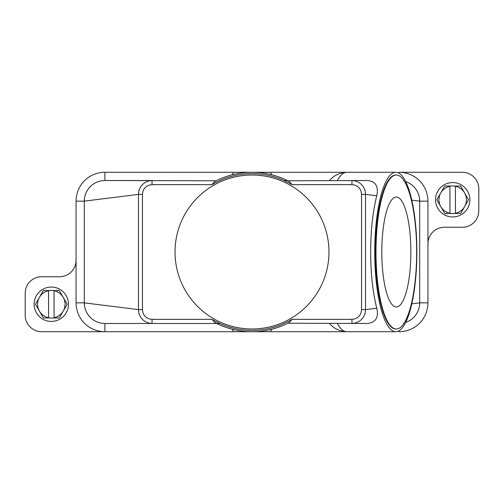 <?xml version="1.0" encoding="UTF-8"?>
<svg xmlns="http://www.w3.org/2000/svg" width="504" height="504" viewBox="0 0 504 504"><rect width="100%" height="100%" fill="white"/><g stroke="black" fill="none" stroke-linecap="round" stroke-linejoin="round"><path stroke-width="0.76" d="M216.166 180.785L104.927 180.526L152.044 180.526L104.927 180.526L104.927 172.273A28.867 28.867 0 0 0 76.06 201.14L76.06 302.86A28.867 28.867 0 0 0 104.927 331.726L41.693 331.726A16.493 16.493 0 0 1 25.2 315.227L25.2 293.233A16.493 16.493 0 0 1 41.693 276.74L59.566 276.74A16.493 16.493 0 0 0 76.06 260.247M219.908 323.474L216.689 323.474L214.635 322.428A79.727 79.727 0 0 0 289.365 322.428L292.024 319.347A78.347 78.347 0 0 1 211.97 319.353L152.044 319.353L152.044 323.474L104.927 323.474A20.62 20.62 0 0 1 84.307 302.86L84.307 201.14A20.62 20.62 0 0 1 104.927 180.526M271.688 329.251L270.421 331.726L233.579 331.726L232.312 329.251M270.421 331.726L346.746 331.726A79.727 21.061 -90 0 1 337.415 323.474M233.579 331.726L104.927 331.726L104.927 323.474L216.689 323.474M405.689 181.61A20.62 20.62 0 0 1 419.693 201.14L419.693 302.86A20.62 20.62 0 0 1 405.689 322.39M287.834 323.215L367.416 323.474C375.751 322.547 378.876 317.463 376.784 308.221C372.79 292.528 370.749 273.785 370.654 252C370.749 230.215 372.79 211.472 376.784 195.779C378.674 186.253 375.549 181.169 367.416 180.526L287.834 180.785M152.044 319.353C146.173 318.742 142.966 315.498 142.43 309.626L142.43 194.374C142.985 188.483 146.192 185.239 152.044 184.647L152.044 180.526L148.762 180.93C142.229 183.103 138.795 187.583 138.455 194.374L138.455 309.626C138.783 316.399 142.216 320.878 148.762 323.07L152.044 323.474L104.927 323.474M214.736 322.478L211.976 319.347M376.784 308.221L365.545 309.626C365.217 316.399 361.784 320.878 355.238 323.07L351.956 323.474L351.956 319.353L292.03 319.353M232.312 174.749L233.579 172.273L270.421 172.273L271.688 174.749M270.421 172.273L346.746 172.273A79.727 21.061 -90 0 0 337.415 180.526M284.092 180.526L287.312 180.526A79.727 79.727 0 0 0 216.689 180.526M351.956 180.526L351.956 184.647C357.809 185.239 361.015 188.483 361.57 194.374L361.57 309.626L365.545 309.626L365.545 194.374C365.205 187.583 361.771 183.103 355.238 180.93L351.956 180.526L356.076 180.526M289.264 181.522L289.365 181.572A79.727 79.727 0 0 0 214.635 181.572L211.976 184.653A78.347 78.347 0 0 1 292.03 184.647L289.365 181.572M374.73 252A79.727 21.061 -90 0 1 395.798 172.273A79.727 21.061 -90 0 1 416.858 252A79.727 21.061 -90 0 1 395.798 331.726A79.727 21.061 -90 0 1 374.73 252M175.027 252A76.973 76.973 0 0 1 252 175.027A76.973 76.973 0 0 1 328.973 252A76.973 76.973 0 0 1 252 328.973A76.973 76.973 0 0 1 175.027 252M142.43 309.626L138.455 309.626L84.307 302.86L76.06 302.86M361.57 194.374L365.545 194.374L376.784 195.779M142.43 194.374L138.455 194.374L84.307 201.14L76.06 201.14M396.327 328.973L395.798 328.973A76.973 20.336 -90 0 1 375.461 252A76.973 20.336 -90 0 1 395.798 175.027L396.327 175.027A76.973 20.336 -90 0 1 416.663 252A76.973 20.336 -90 0 1 396.327 328.973A76.973 20.336 -90 0 1 375.99 252A76.973 20.336 -90 0 1 396.327 175.027M410.854 252A54.98 14.528 -90 0 1 396.327 306.98A54.98 14.528 -90 0 1 381.799 252A54.98 14.528 -90 0 1 396.327 197.02A54.98 14.528 -90 0 1 410.854 252M411.799 200.157L419.693 201.14L427.94 201.14A28.867 28.867 0 0 0 399.074 172.273L462.307 172.273A16.493 16.493 0 0 1 478.8 188.773L478.8 210.767A16.493 16.493 0 0 1 462.307 227.26L444.434 227.26A16.493 16.493 0 0 0 427.94 243.753L427.94 302.86A28.867 28.867 0 0 1 399.074 331.726L399.074 330.75M411.799 303.843L419.693 302.86L427.94 302.86M427.94 243.753L427.94 201.14M233.579 172.273L104.927 172.273M469.867 199.767A17.18 17.18 0 0 0 452.686 182.587A17.18 17.18 0 0 0 435.5 199.767A17.18 17.18 0 0 0 452.686 216.947A17.18 17.18 0 0 0 469.867 199.767M436.874 199.767A15.807 15.807 0 0 1 436.88 199.653L440.779 192.893A13.747 13.747 0 0 0 440.779 206.64L436.88 199.88A15.807 15.807 0 0 1 436.874 199.767M468.493 199.653A15.807 15.807 0 0 1 468.493 199.88L464.587 206.64A13.747 13.747 0 0 0 464.587 192.893L468.493 199.653M444.881 213.513A15.807 15.807 0 0 1 444.685 213.4L440.779 206.64A13.747 13.747 0 0 0 449.933 213.236L444.881 213.513M455.433 213.513L455.433 213.236A13.747 13.747 0 0 0 464.587 206.64L460.688 213.4A15.807 15.807 0 0 1 460.492 213.513L449.933 213.513M449.933 186.02L449.933 186.297A13.747 13.747 0 0 0 440.779 192.893L444.685 186.133A15.807 15.807 0 0 1 444.881 186.02L460.492 186.02A15.807 15.807 0 0 1 460.688 186.133L464.587 192.893A13.747 13.747 0 0 0 455.433 186.297L455.433 186.02M455.433 186.297L455.433 213.236M449.933 213.236L449.933 186.297M34.133 304.233A17.18 17.18 0 0 0 51.314 321.413A17.18 17.18 0 0 0 68.5 304.233A17.18 17.18 0 0 0 51.314 287.053A17.18 17.18 0 0 0 34.133 304.233M67.126 304.233A15.807 15.807 0 0 1 67.12 304.347L63.22 311.107A13.747 13.747 0 0 0 63.22 297.36L67.12 304.12A15.807 15.807 0 0 1 67.126 304.233M35.507 304.347A15.807 15.807 0 0 1 35.507 304.12L39.413 297.36A13.747 13.747 0 0 0 39.413 311.107L35.507 304.347M59.119 290.487A15.807 15.807 0 0 1 59.315 290.6L63.22 297.36A13.747 13.747 0 0 0 54.067 290.764L59.119 290.487M48.567 290.487L48.567 290.764A13.747 13.747 0 0 0 39.413 297.36L43.312 290.6A15.807 15.807 0 0 1 43.508 290.487L54.067 290.487M54.067 317.98L54.067 317.703A13.747 13.747 0 0 0 63.22 311.107L59.315 317.867A15.807 15.807 0 0 1 59.119 317.98L43.508 317.98A15.807 15.807 0 0 1 43.312 317.867L39.413 311.107A13.747 13.747 0 0 0 48.567 317.703L48.567 317.98M48.567 317.703L48.567 290.764M54.067 290.764L54.067 317.703M399.074 172.273L399.074 173.25M292.03 184.647L351.956 184.647M152.044 184.647L211.97 184.647M361.57 309.626C361.034 315.498 357.827 318.742 351.956 319.353M395.798 172.273L346.746 172.273C339.362 172.771 333.642 175.524 329.578 180.526M395.798 331.726L346.746 331.726C339.362 331.229 333.642 328.476 329.578 323.474"/></g></svg>
